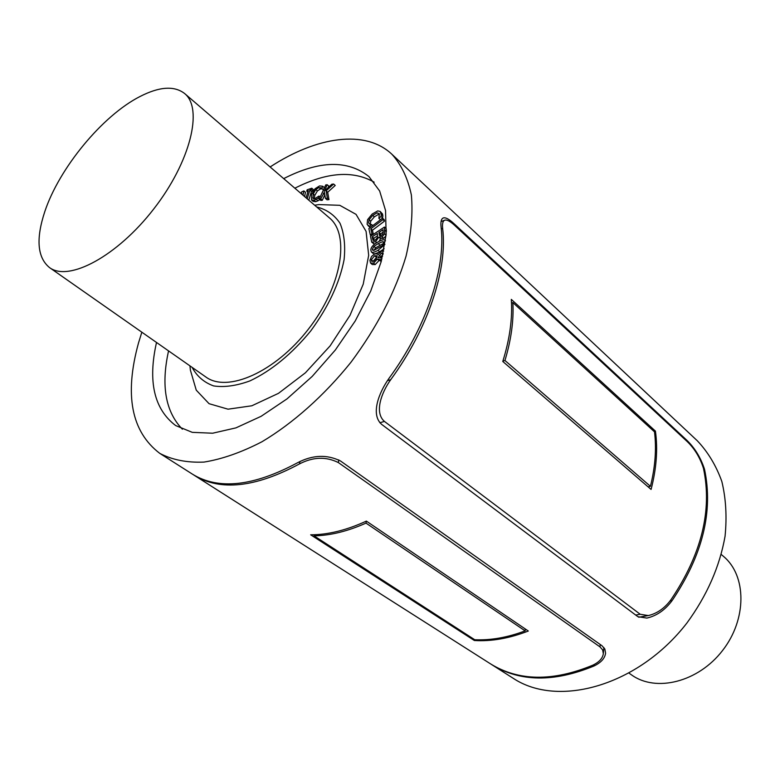 <?xml version="1.0" encoding="UTF-8"?>
<svg xmlns="http://www.w3.org/2000/svg" width="780" height="780" viewBox="0 0 780 780"><rect width="100%" height="100%" fill="white"/><g stroke="black" fill="none" stroke-linecap="round" stroke-linejoin="round"><path stroke-width="1.17" d="M381.635 235.336L379.587 235.706L378.934 232.411L383.038 229.73L383.048 233.746L381.635 235.336M383.253 232.099L380.581 233.854L380.767 235.814M380.581 233.854L378.934 232.411M375.307 240.084L373.015 240.406L372.216 236.808L377.383 233.434L377.393 237.656L375.307 240.084M377.598 235.804L373.864 238.241L374.127 240.64M373.864 238.241L372.216 236.808M374.683 244.091L371.709 242.18L375.55 241.732L378.827 237.149L382.063 236.867L384.55 233.883L384.472 227.058L370.49 236.223L371.709 242.18M373.912 243.955L372.265 242.522M386.373 231.065L386.11 228.511L384.472 227.058M386.061 235.219L384.55 233.883M386.012 235.774L383.711 238.309L380.611 238.621L379.051 237.247M380.533 238.543L378.827 237.149M380.465 238.592L379.255 241.274M372.187 214.042L367.585 219.658L367.107 224.309L369.466 226.395L371.582 224.582L370.052 224.347L368.638 223.012L369.096 219.736L372.733 215.387L377.101 212.803L379.363 213.778L378.856 218.322L381.001 216.479L381.244 214.5L380.162 211.439L377.735 210.902L372.187 214.042M380.162 211.439L382.502 213.934L382.863 215.953L381.244 214.5M382.863 215.953L382.629 217.922L381.001 216.479M382.629 217.922L380.581 219.687M380.484 219.755L378.856 218.322M379.499 214.188L377.101 212.803M378.729 214.246L374.361 216.83L370.724 221.169L370.256 224.396M372.791 225.576L371.543 224.484M372.752 225.605L371.582 224.582M370.51 227.302L369.466 226.395M370.295 227.468L368.189 225.732M369.827 227.155L369.281 226.678M311.61 194.337L311.512 199.963L314.106 200.304L318.211 198.256L319.04 196.043L314.73 198.695L313.092 198.442L313.219 193.957L315.832 189.54L318.942 187.502L321.886 188.458L322.725 186.235L319.546 185.932L315.042 188.74L311.61 194.337M323.485 189.842L324.314 187.619L322.725 186.235M321.76 188.487L323.359 189.871L321.886 188.458M322.296 188.945L320.541 188.887L317.421 190.924L315.832 189.54M317.421 190.924L314.808 195.341L314.184 198.773M320.171 197.028L319.04 196.043M319.839 199.563L318.211 198.256M319.81 199.641L317.947 200.791L316.348 199.407M317.947 200.791L315.715 201.679L313.111 201.347L311.512 199.963M301.577 193.986L301.88 193.421L301.733 194.113M304.57 196.55L305.487 192.29L303.898 190.915L301.636 191.919L300.865 193.372M302.971 195.185L303.898 190.915M307.827 192.095L306.745 191.159L308.266 190.651L306.062 197.837M312.975 190.983L311.444 191.49L309.855 190.115L311.386 189.599L312.975 190.983L313.394 189.608L311.805 188.224L307.164 189.784L306.745 191.159M311.386 189.599L311.805 188.224M311.444 191.49L308.792 200.187M307.193 198.812L309.855 190.115M333.635 184.041L335.224 185.445L327.688 192.26L328.975 199.621L327.044 199.816L325.435 198.422L327.376 198.227L326.089 190.866L333.635 184.041L331.812 184.236L324.246 191.227L327.239 184.743L325.757 184.899L319.235 199.046L320.716 198.89L324.402 192.231L325.435 198.422M324.782 194.493L323.329 193.226M324.831 194.805L322.315 200.284L320.716 198.89M322.315 200.284L320.843 200.431L319.235 199.046M328.136 187.639L328.828 186.137L327.239 184.743M327.688 192.26L326.089 190.866M328.975 199.621L327.376 198.227M382.551 218.195L368.862 228.55L370.325 234.985L371.953 233.766L370.812 228.803L382.902 219.658L382.551 218.195L384.179 219.638L384.53 221.111L382.902 219.658M384.53 221.111L372.45 230.236L370.812 228.803M372.45 230.236L373.386 234.322M372.938 234.624L371.953 233.766M371.212 235.755L370.325 234.985M373.796 250.39L372.674 250.224L372.362 249.239L373.942 246.402L378.212 243.614L382.512 241.702L383.653 241.878L383.955 242.873L382.434 245.641L373.796 250.39M383.935 243.194L375.599 247.835L374.049 250.331M385.418 240.932L384.95 240.143C384.033 239.294 381.8 239.85 378.261 241.81C373.357 244.462 370.87 247.231 370.802 250.088L371.397 251.96C372.314 252.788 374.527 252.242 378.037 250.322L384.91 244.413M384.15 248.771L379.694 251.755C376.184 253.675 373.971 254.221 373.055 253.383L371.397 251.96M382.551 256.269L380.718 257.839L378.066 257.683L381.449 253.003L383.204 253.422M382.96 254.514L380.874 256.718L379.207 255.284M380.874 256.718L380.201 258.043M373.61 261.251L371.67 261.319L371.309 259.789L374.605 255.752L377.159 255.762L376.252 258.502L373.61 261.251M377.003 256.912L372.947 261.495M383.711 251.033L381.478 251.189L378.027 254.67L377.51 253.948L374.722 253.89L371.572 256.444L369.915 260.383L370.598 263.084L373.532 263.143L377.383 259.038L380.494 259.711L381.927 258.814M381.244 261.417L377.89 259.623M379.002 260.578L375.2 264.566L372.265 264.508L370.598 263.084M168.558 350.893C160.875 385.603 165.477 411.703 182.374 429.205M374.147 182.179C353.008 170.157 326.576 172.156 294.85 188.204M314.652 205.218L318.893 204.584L339.768 205.306L356.041 214.354L366.083 231.387L368.677 255.294L363.226 284.164L349.996 315.373L330.086 345.93L305.428 372.781L278.47 393.344L251.852 405.776L228.053 409.188L209.059 403.689L196.258 390.166L190.378 370.12L189.95 365.859M192.114 367.37C196.94 376.331 204.116 382.512 213.642 385.924C224.338 387.514 236.467 385.827 250.01 380.874C271.557 370.636 291.808 353.983 310.752 330.915C328.409 306.842 339.514 283.101 344.097 259.681C345.53 245.329 344.156 233.171 339.973 223.197C334.308 214.822 326.537 209.401 316.66 206.944M49.501 267.569L205.852 376.994C227.506 393.061 275.301 372.05 308.431 329.111C341.815 286.367 350.317 234.868 329.384 217.864L184.616 93.522C174.291 85.546 159.393 86.561 139.922 96.554C102.404 115.654 59.143 168.178 44.752 211.741C35.782 239.002 37.372 257.605 49.501 267.569C68.737 282.097 117.254 256.21 153.719 209.001C190.418 161.977 203.453 108.566 184.616 93.522M721.325 554.521L723.567 556.452C746.694 575.698 747.055 619.261 722.514 650.578C698.256 682.12 655.97 692.562 631.585 674.934L629.158 673.237M283.696 178.62C319.351 160.436 347.773 159.754 368.95 176.582L379.645 190.983L385.544 210.483L386.139 234.38L381.176 261.661L370.734 291.037L355.202 321.019L335.341 350.005L312.185 376.428L286.991 398.902L261.125 416.305L235.921 427.879L212.618 433.222L192.27 432.344L175.666 425.558C154.118 409.207 147.722 381.508 156.507 342.459M314.018 535.841L474.737 639.746C490.688 640.468 507.488 637.514 525.135 630.874L366.005 523.107C347.48 531.336 330.154 535.587 314.018 535.841L314.233 534.739M366.005 523.107L366.366 521.108L528.313 631.02C509.35 638.401 491.361 641.56 474.347 640.497L310.664 534.797C327.853 534.817 346.427 530.254 366.376 521.099M525.135 630.874L525.35 629.002M474.347 640.497L474.464 639.571M194.278 475.322L490.474 663.829C518.69 681.223 552.796 681.681 592.78 665.203C599.186 662.132 602.696 658.281 603.33 653.64L602.648 649.896L600.005 646.903L338.305 462.54C325.991 456.436 313.043 456.895 299.452 463.915C255.391 487.539 220.33 491.341 194.278 475.322L193.391 474.747M141.843 332.202L138.557 342.79C124.205 394.777 131.264 431.632 159.754 453.356L192.494 474.191C218.527 490.201 253.578 486.359 297.668 462.686C312.644 454.886 326.918 454.311 340.48 460.97L601.946 645.703L604.841 649.009L605.582 653.162C604.9 658.33 601.019 662.62 593.96 666.013C553.995 682.461 519.899 681.993 491.683 664.599L491.078 664.209M504.952 360.497L650.432 486.33C655.229 466.976 656.594 448.812 654.508 431.857L512.86 302.591C513.854 320.307 511.222 339.612 504.952 360.497L502.876 361.13M512.86 302.591L511.505 303.049M650.432 486.33L648.112 486.866M655.424 431.106C657.93 449.173 656.477 468.604 651.085 489.43L502.778 361.462C509.788 338.949 512.626 318.26 511.3 299.393L655.424 431.106L654.069 431.457M442.65 228.423C447.681 269.246 428.21 328.526 390.751 379.645C381.332 392.827 374.205 412.542 384.423 421.415L640.214 614.269L648.346 615.566C657.13 613.509 664.667 608.225 670.975 599.722C701.561 554.258 712.393 510.442 703.453 468.263C700.021 457.636 694.658 448.773 687.356 441.694L454.516 225.264C450.079 221.179 446.803 219.492 444.697 220.194C442.825 221.023 442.143 223.772 442.65 228.423L441.265 228.95M389.035 378.3C426.543 327.122 446.072 267.803 441.07 226.97C440.515 221.871 441.236 218.868 443.235 217.971C445.507 217.22 449.085 219.092 453.96 223.607L686.644 440.076C694.726 447.837 700.684 457.558 704.506 469.228C713.456 511.397 702.653 555.184 672.097 600.6C665.106 609.999 656.701 615.82 646.883 618.082L637.874 616.688L381.664 424.388C370.481 414.57 378.671 392.915 389.035 378.3M491.683 664.599L513.045 678.191C558.08 708.269 638.469 685.864 686.946 622.966C707.002 595.54 719.706 566.621 725.068 536.211C727.009 516.672 725.926 498.41 721.832 481.445C716.118 465.582 707.957 452.029 697.34 440.807L391.93 154.284C365.274 129.109 316.68 136.539 270.124 166.959M159.754 453.356C172.175 459.878 186.907 462.793 203.96 462.091C222.095 459.166 241.439 452.38 261.982 441.743C293.134 423.179 324.236 395.499 351.019 362.183C377.042 327.132 395.382 291.808 406.039 256.191C411.245 233.659 413.02 213.232 411.362 194.941C407.813 178.249 401.329 164.697 391.93 154.284M380.757 235.697L379.109 234.253M373.99 239.567L372.343 238.134M386.334 231.65L384.793 230.295M383.711 238.309L382.063 236.867M376.681 242.726L375.55 241.732M382.502 213.934L380.874 212.492M374.361 216.83L372.733 215.387M370.724 221.169L369.096 219.736M370.207 224.386L368.638 223.012M321.613 188.282L320.882 187.639M320.541 188.887L318.942 187.502M314.808 195.341L313.219 193.957M313.677 198.734L312.712 197.896M315.715 201.679L314.106 200.304M373.718 250.399L372.362 249.239M375.599 247.835L373.942 246.402M379.86 245.056L378.212 243.614M383.955 242.97L382.512 241.702M379.694 251.755L378.037 250.322M383 254.348L381.449 253.003M372.976 261.212L371.309 259.789M376.272 257.176L374.605 255.752M381.478 260.549L380.494 259.711M375.2 264.566L373.532 263.143M299.452 463.915L299.959 461.477M593.96 666.013L594.097 664.579M600.005 646.903L600.22 644.485M338.305 462.54L338.812 459.917M390.751 379.645L387.358 380.708M384.423 421.415L379.889 422.75M640.214 614.269L635.7 615.059M453.96 223.607L453.043 223.957M686.644 440.076L685.825 440.271M704.506 469.228L703.726 469.414M672.097 600.6L670.049 600.971M380.611 238.621L378.963 237.178M369.525 226.922L367.897 225.488M385.466 240.601L384.95 240.143M378.163 254.514L377.51 253.948M603.33 653.64L603.866 647.488M648.346 615.566L638.722 617.233M444.697 220.184L441.051 221.588"/></g></svg>
